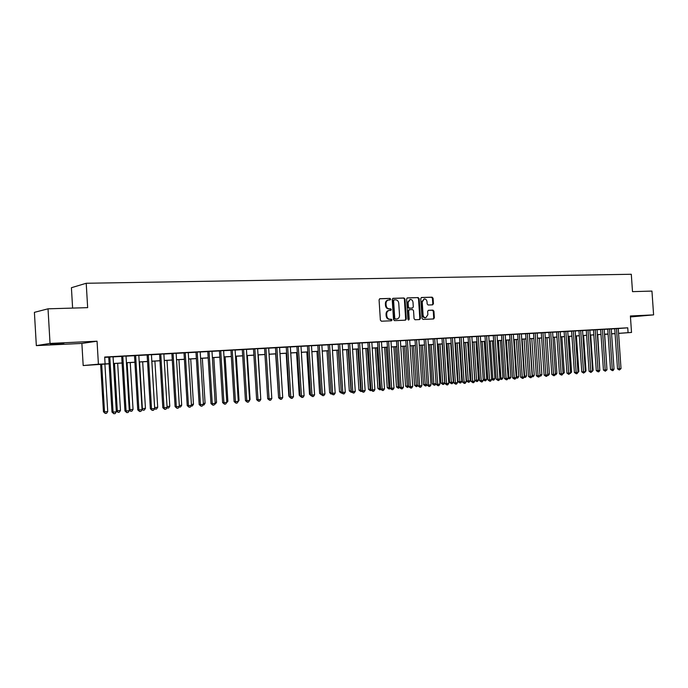 <?xml version="1.0" encoding="UTF-8"?>
<svg xmlns="http://www.w3.org/2000/svg" width="688" height="688" viewBox="0 0 688 688"><rect width="100%" height="100%" fill="white"/><g stroke="black" fill="none" stroke-linecap="round" stroke-linejoin="round"><path stroke-width="1.03" d="M390.672 299.177L389.967 298.411L379.879 298.704L379.071 299.856L380.378 320.126L381.401 321.21L391.446 320.78L392.014 319.972L391.309 319.215L390.019 319.266C388.187 319.129 387.103 317.976 386.785 315.801L386.673 314.124C386.699 312.042 387.559 310.813 389.27 310.434L390.775 310.374L391.343 309.566L390.638 308.809L389.348 308.852C387.516 308.706 386.432 307.545 386.114 305.377L386.002 303.692C386.02 301.628 386.88 300.415 388.565 300.028L390.113 299.968L390.672 299.177M389.709 299.985L390.053 299.263L389.339 298.497L379.621 298.781M390.999 320.797L391.395 320.04L390.019 319.266M390.354 310.391L390.724 309.652L389.348 308.852M630.44 316.712L639.272 315.921L630.423 316.403M63.907 343.226L50.353 344.37L63.907 343.226M432.623 304.853L433.44 303.735L433.079 298.239L432.124 297.182L421.512 297.491L420.746 298.609L422.036 318.355L423.008 319.413L433.586 318.957L434.36 317.83L433.93 311.191L432.967 310.133L428.426 310.305L427.652 311.432L427.867 314.734L425.786 317.753C424.264 317.71 423.361 316.772 423.068 314.932L422.226 301.946L424.272 298.953C425.812 298.988 426.732 299.934 427.024 301.791L427.162 303.95L428.125 305.008L432.623 304.853M618.254 328.537L627.74 327.806L628.075 332.665L631.524 332.459L618.589 333.396M48.022 308.817L50.035 343.424L36.335 345.617L34.4 312.352L48.022 308.817L87.66 307.648L86.215 283.267L631.3 274.271L632.504 291.643L651.949 291.076L653.6 314.88L630.389 315.981L631.524 332.459M36.335 345.617L81.881 343.432L97.051 341.196L50.035 343.424M97.051 341.196L98.41 364.184L109.108 363.737M627.74 327.806L104.688 357.046L105.083 363.789M405 299.082L404.011 297.999L393.072 298.317L392.212 299.461L393.51 319.567L394.516 320.642L405.49 320.169L406.298 319.026L405 299.082L403.383 298.093L392.745 298.403M407.451 297.904L418.192 297.586L419.164 298.661L420.454 318.424L419.663 319.559L415.045 319.757L414.064 318.69L413.54 310.641L412.559 309.574L409.446 309.695L408.663 310.83L409.205 319.232L408.646 320.032L407.924 319.292L406.608 299.031L407.287 297.921M630.457 316.936L653.6 314.88M113.064 356.788L108.713 357.029M126.033 356.057L121.699 356.307M138.813 355.343L134.504 355.584M151.429 354.638L147.129 354.879M163.873 353.942L159.59 354.182M176.145 353.254L171.88 353.494M188.254 352.574L184.006 352.815M200.199 351.903L195.977 352.144M211.99 351.241L207.785 351.482M223.626 350.596L219.438 350.828M235.107 349.951L230.936 350.183M246.442 349.315L242.288 349.547M257.63 348.687L253.494 348.919M268.673 348.068L264.562 348.3M279.577 347.457L275.484 347.689M290.345 346.855L286.268 347.079M300.983 346.262L296.915 346.485M311.483 345.668L307.433 345.901M321.846 345.092L317.822 345.316M332.089 344.516L328.081 344.74M342.211 343.948L338.212 344.172M352.204 343.389L348.223 343.613M362.077 342.839L358.113 343.054M371.83 342.289L367.882 342.512M381.462 341.747L377.531 341.97M390.99 341.214L387.069 341.437M400.399 340.689L396.503 340.904M409.695 340.164L405.817 340.388M415.019 339.829L418.012 385.891L421.882 385.667L418.889 339.614L420.488 339.519L415.019 339.872M427.979 339.141L424.126 339.356M436.957 338.642L433.122 338.857M445.833 338.143L442.014 338.358M454.605 337.653L450.803 337.868M463.282 337.163L459.498 337.378M471.865 336.681L468.089 336.896M480.344 336.208L476.586 336.423M488.729 335.735L484.988 335.95M497.028 335.271L493.296 335.486M505.233 334.807L501.518 335.022M513.343 334.351L509.645 334.566M521.366 333.904L517.686 334.119M529.304 333.456L525.632 333.671M537.156 333.018L533.501 333.233M544.922 332.588L539.925 332.872L541.284 332.794L544.131 375.106L545.842 375.063L542.987 332.657M555.448 374.238L554.451 375.622L553.685 375.691L553.539 374.401L555.448 374.238L552.61 332.123L553.943 332.046L549.351 332.304L547.639 332.442L548.981 332.364L551.819 374.453L553.539 374.401L550.692 332.227M560.213 331.728L555.276 332.012L556.601 331.934L559.43 373.799L561.159 373.747L558.321 331.805M567.738 331.306L564.134 331.513M575.177 330.885L571.59 331.1M578.969 330.653L581.773 371.89L585.35 371.675L582.547 330.446L583.828 330.378L578.978 330.687M589.84 330.068L586.279 330.274M597.046 329.664L592.248 329.939L593.503 329.87L596.29 370.651L598.044 370.591L595.249 329.733M600.658 329.44L603.436 370.041L606.971 369.826L604.184 329.234L605.431 329.165L600.658 329.466M611.254 328.864L607.736 329.07M104.705 357.364L108.721 357.141M113.073 356.891L121.699 356.41M126.033 356.169L134.504 355.687M138.821 355.447L147.137 354.982M151.437 354.741L159.599 354.286M163.873 354.045L171.888 353.598M176.145 353.357L184.014 352.918M188.254 352.677L195.985 352.247M200.208 352.007L207.793 351.585M211.999 351.344L219.446 350.932M223.626 350.691L230.944 350.287M235.115 350.046L242.296 349.65M246.45 349.418L253.502 349.022M257.639 348.79L264.562 348.395M268.681 348.171L275.484 347.784M279.586 347.552L286.268 347.182M290.353 346.95L296.924 346.58M300.983 346.356L307.441 345.995M311.483 345.763L317.822 345.41M321.855 345.187L328.081 344.834M332.098 344.611L338.221 344.267M342.211 344.043L348.223 343.708M352.204 343.484L358.113 343.149M362.077 342.925L367.882 342.607M371.838 342.383L377.54 342.065M381.47 341.841L387.077 341.523M390.99 341.308L396.503 340.999M400.407 340.784L405.817 340.474M409.704 340.259L415.027 339.958M418.897 339.743L424.126 339.451M427.979 339.236L433.122 338.943M436.957 338.728L442.014 338.444M445.841 338.229L450.812 337.954M454.613 337.739L459.498 337.464M463.291 337.258L468.089 336.982M471.865 336.776L476.586 336.509M480.353 336.294L484.997 336.036M488.738 335.83L493.305 335.572M497.028 335.357L501.518 335.108M505.233 334.901L509.645 334.652M513.351 334.445L517.686 334.205M521.375 333.998L525.641 333.757M529.313 333.551L533.51 333.319M537.165 333.112L541.293 332.88M544.93 332.674L548.99 332.45M552.619 332.244L556.601 332.02M560.221 331.814L564.143 331.599M567.746 331.392L571.599 331.177M575.185 330.98L578.978 330.765M582.555 330.567L586.279 330.352M589.84 330.154L593.512 329.948M597.055 329.75L600.667 329.552M604.193 329.354L607.745 329.156M611.262 328.959L614.754 328.761M618.254 328.468L614.745 328.683M86.215 283.267L71.414 287.713L72.61 308.095M608.089 334.153L604.683 334.385L608.08 334.11M109.117 363.814L83.179 365.543L98.41 364.184M81.881 343.432L83.179 365.543M615.089 333.646L611.598 333.895M618.589 333.353L628.075 332.665M113.46 363.47L122.094 362.963M126.429 362.705L134.9 362.198M139.208 361.94L147.524 361.441M151.824 361.191L159.986 360.701M164.26 360.443L172.275 359.97M176.532 359.712L184.401 359.248M188.641 358.99L196.364 358.534M200.586 358.285L208.172 357.829M212.377 357.579L219.825 357.132M224.013 356.883L231.323 356.453M235.494 356.203L242.675 355.773M246.829 355.524L253.881 355.103M258.017 354.862L264.94 354.449M269.06 354.2L275.862 353.795M279.964 353.546L286.647 353.15M290.732 352.91L297.293 352.514M301.361 352.273L307.811 351.886M311.862 351.645L318.191 351.267M322.225 351.026L328.451 350.656M332.467 350.416L338.582 350.054M342.581 349.814L348.592 349.461M352.574 349.22L358.482 348.868M362.447 348.635L368.252 348.283M372.199 348.051L377.901 347.715M381.831 347.474L387.439 347.139M391.36 346.907L396.864 346.58M400.769 346.348L406.178 346.03M410.065 345.797L415.389 345.479M419.259 345.247L424.487 344.937M428.34 344.705L433.483 344.396M437.319 344.172L442.375 343.871M446.194 343.639L451.165 343.346M454.966 343.114L459.851 342.83M463.643 342.598L468.442 342.314M472.217 342.091L476.939 341.807M480.697 341.583L485.341 341.308M489.091 341.085L493.649 340.809M497.381 340.586L501.87 340.319M505.585 340.104L509.997 339.838M513.695 339.614L518.03 339.356M521.719 339.141L525.985 338.883M529.657 338.668L533.845 338.419M537.509 338.195L541.628 337.954M545.274 337.739L549.325 337.49M552.954 337.275L556.945 337.043M560.557 336.828L564.478 336.587M568.082 336.372L571.934 336.148M575.521 335.933L579.313 335.71M582.891 335.495L586.615 335.271M590.175 335.056L593.847 334.841M597.39 334.626L600.994 334.411M604.528 334.205L608.08 333.99M611.598 333.783L615.081 333.577M612.604 333.783L611.598 333.843L612.604 333.783M608.08 334.05L604.528 334.265M601.002 334.471L597.39 334.686M593.847 334.901L590.184 335.116M586.623 335.331L582.891 335.555M579.322 335.77L575.529 335.993M571.943 336.208L568.082 336.441M564.487 336.656L560.565 336.888M556.945 337.103L552.963 337.344M549.334 337.559L545.274 337.799M541.637 338.014L537.509 338.264L539.977 374.805L541.877 374.642L539.418 338.152M533.854 338.479L529.657 338.728M525.985 338.952L521.719 339.201M518.038 339.425L513.695 339.683M509.997 339.906L505.585 340.164M501.87 340.388L497.381 340.655M493.657 340.878L489.091 341.153M485.35 341.377L480.706 341.652M476.947 341.876L472.226 342.16M468.451 342.383L463.643 342.667M459.859 342.891L454.974 343.183M451.165 343.415L446.194 343.708M442.375 343.94L437.319 344.241M431.29 344.602L433.853 383.827L436.037 383.646L433.483 344.464L428.34 344.774M424.487 345.006L419.259 345.316M415.389 345.548L410.065 345.866M406.187 346.098L400.769 346.417M396.873 346.649L391.36 346.984M387.447 347.216L381.84 347.552M377.91 347.784L372.199 348.119M368.252 348.36L362.447 348.704M358.482 348.945L352.583 349.298M348.601 349.53L342.59 349.891M338.591 350.132L332.467 350.493M328.46 350.734L322.233 351.104M318.2 351.344L311.862 351.723M307.811 351.964L301.361 352.351M297.302 352.591L290.732 352.987M286.647 353.228L279.964 353.623M275.871 353.873L269.06 354.277M264.949 354.518L258.017 354.931M253.881 355.18L246.829 355.601M242.675 355.851L235.494 356.281M231.331 356.53L224.013 356.96M219.825 357.21L212.386 357.657M208.18 357.906L200.595 358.362M196.372 358.611L188.65 359.076M184.401 359.325L176.541 359.798M172.275 360.048L164.269 360.529M159.986 360.779L151.824 361.269M147.533 361.527L139.217 362.017M134.9 362.275L126.429 362.782M122.094 363.04L113.468 363.556M388.428 300.045L387.937 300.123C386.252 300.501 385.4 301.722 385.383 303.778L386.002 303.692M388.729 308.938C386.888 308.783 385.813 307.631 385.486 305.463L385.383 303.778M388.823 310.503L388.643 310.52C386.94 310.89 386.08 312.12 386.054 314.201L386.673 314.124M389.399 319.344C387.568 319.198 386.484 318.045 386.157 315.878L386.054 314.201M405.069 320.187L405.662 319.094L404.372 299.168M394.198 299.848L393.596 300.647L394.74 318.286L395.445 319.034L396.942 318.974C398.644 318.604 399.504 317.374 399.53 315.293L398.756 303.279C398.438 301.129 397.372 299.968 395.548 299.813L394.198 299.848M394.078 299.865L392.977 300.742L393.596 300.647M396.52 319.008L394.817 319.112L394.112 318.355L392.977 300.742M407.133 297.981L418.192 297.586M419.233 319.576L419.818 318.492L418.528 298.747L417.556 297.68M409.369 309.703L408.027 310.907L408.569 319.309L409.205 319.232M408.319 319.963L408.569 319.309M412.998 302.29C412.705 300.415 411.768 299.461 410.203 299.435L408.113 302.453L408.414 307.063L409.403 308.138L412.516 308.026L413.299 306.9L412.998 302.29M410.1 299.443L407.485 302.539L408.113 302.453M411.966 308.095L408.767 308.224L407.786 307.149L407.485 302.539M424.178 298.962L421.589 302.032L422.226 301.946M425.786 317.753L425.141 317.83C423.619 317.787 422.716 316.841 422.432 315.009L421.589 302.032M433.148 318.974L433.715 317.908L433.285 311.268L432.322 310.219L428.203 310.374M432.27 304.87L432.795 303.821L432.434 298.334L431.479 297.268L421.262 297.569M100.646 364.322L103.458 411.811L104.507 411.837L107.724 411.562L104.903 364.064M101.686 364.262L104.507 411.837L105.255 413.445L103.458 411.811M107.724 411.562L106.545 413.333L105.255 413.445M108.713 356.977L111.981 412.06L113.073 412.095L109.796 356.917M116.332 411.811L115.128 413.617L113.821 413.729L113.073 412.095L116.332 411.811L113.064 356.737M113.821 413.729L111.981 412.06M114.492 363.496L117.295 410.753L120.469 410.478L117.665 363.307M116.272 410.727L117.295 410.753L118.026 412.344L116.272 410.779M120.469 410.478L119.299 412.241L118.026 412.344M127.117 362.739L129.92 409.678L133.051 409.412L130.247 362.559M129.232 409.661L129.92 409.678L130.625 411.261L129.258 410.16M133.051 409.412L131.881 411.157L130.625 411.261M139.578 362L142.373 408.62L145.452 408.354L142.665 361.819M142.012 408.612L143.061 410.194L142.063 409.549M145.452 408.354L144.291 410.091L143.061 410.194M151.867 361.269L154.654 407.571L157.698 407.313L154.912 361.088M154.611 407.571L155.325 409.145L154.533 408.741M157.698 407.313L156.537 409.033L155.325 409.145M121.69 356.255L124.949 410.951L126.067 410.977L122.799 356.186M129.292 410.702L128.088 412.499L126.807 412.611L126.067 410.977L129.292 410.702L126.024 356.006M126.807 412.611L124.949 410.951M134.495 355.533L137.746 409.859L138.89 409.885L135.631 355.472M142.072 409.609L140.877 411.39L139.604 411.501L138.89 409.885L142.072 409.609L138.813 355.292M139.604 411.501L137.746 409.859M147.129 354.827L150.371 408.775L151.532 408.801L148.29 354.759M154.671 408.534L153.484 410.297L152.229 410.409L151.532 408.801L154.671 408.534L151.429 354.587M152.229 410.409L150.371 408.775M159.59 354.131L162.815 407.709L164.011 407.735L160.768 354.062M167.098 407.468L165.92 409.222L164.681 409.334L164.011 407.735L167.098 407.468L163.864 353.89M164.681 409.334L162.815 407.709M167.046 406.522L169.781 406.29L167.003 360.366M169.781 406.29L168.629 408.001L166.806 407.915M167.425 408.104L167.089 407.305M171.88 353.443L175.105 406.66L176.317 406.677L173.084 353.374M179.362 406.419L178.183 408.165L176.971 408.268L176.317 406.677L179.362 406.419L176.137 353.202M176.971 408.268L175.105 406.66M179.31 405.473L181.701 405.275L178.932 359.652M181.701 405.275L180.557 406.969L178.923 407.064M184.006 352.763L187.222 405.628L188.452 405.645L185.235 352.695M191.462 405.387L190.292 407.115L189.088 407.219L188.452 405.645L191.462 405.387L188.245 352.523M189.088 407.219L187.222 405.628M191.41 404.449L193.466 404.269L190.714 358.947M193.466 404.269L192.322 405.963L191.006 406.058M195.968 352.093L199.176 404.604L200.432 404.613L197.224 352.024M203.399 404.363L202.229 406.083L201.042 406.187L200.432 404.613L203.399 404.363L200.199 351.852M201.042 406.187L199.176 404.604M203.347 403.435L205.084 403.288L202.332 358.259M205.084 403.288L203.949 404.965L202.934 405.051M207.776 351.43L210.975 403.598L212.248 403.607L209.049 351.362M215.181 403.357L214.02 405.069L212.85 405.163L212.248 403.607L215.181 403.357L211.981 351.198M212.85 405.163L210.975 403.598M215.12 402.428L216.548 402.308L213.805 357.571M216.548 402.308L215.413 403.976L214.716 404.037M219.429 350.777L222.611 402.6L223.918 402.609L220.728 350.708M226.808 402.36L225.647 404.062L224.494 404.157L223.918 402.609L226.808 402.36L223.617 350.545M224.494 404.157L222.611 402.6M226.748 401.439L227.866 401.345L225.131 356.9M227.866 401.345L226.343 403.039M230.936 350.132L234.109 401.62L235.425 401.62L232.243 350.063M238.28 401.379L237.128 403.065L235.984 403.168L235.425 401.62L238.28 401.379L235.107 349.9M235.984 403.168L234.109 401.62M238.22 400.468L239.037 400.399L236.311 356.229M239.037 400.399L237.816 402.05M242.288 349.495L245.453 400.648L246.786 400.648L243.621 349.427M249.606 400.407L248.454 402.084L247.327 402.188L246.786 400.648L249.606 400.407L246.442 349.263M247.327 402.188L245.453 400.648M249.546 399.504L250.071 399.461L247.353 355.567M250.071 399.461L249.589 400.167M253.494 348.868L256.641 399.694L258 399.694L254.844 348.799M260.786 399.453L259.643 401.121L258.525 401.216L258 399.694L260.786 399.453L257.63 348.635M258.525 401.216L256.641 399.694M260.726 398.55L258.258 354.922M275.656 353.881L278.554 396.942M286.182 353.254L288.857 396.056L289.33 396.047M289.373 396.632L288.857 396.056M296.571 352.634L299.237 395.17L299.977 395.161M300.587 396.615L299.237 395.17M306.831 352.024L309.497 394.301L310.486 394.293M311.114 395.738L309.497 394.301M316.97 351.422L319.628 393.441L320.857 393.424M321.502 394.86L319.628 393.441M326.989 350.82L329.638 392.59L331.109 392.564M328.417 350.734L331.126 392.753M331.745 393.983L330.902 394.009L329.638 392.59M331.478 394L331.341 393.527M336.888 350.226L339.528 391.747L341.231 391.704M338.324 350.14L341.368 393.158L339.528 391.747M341.867 393.115L341.368 393.158M346.666 349.65L349.298 390.913L351.233 390.853M348.119 349.556L351.138 392.315L349.298 390.913M351.869 392.255L351.138 392.315M356.332 349.074L358.955 390.096L361.114 390.019M357.803 348.979L360.796 391.481L358.955 390.096M361.742 391.403L360.796 391.481M365.887 348.498L368.501 389.288L370.875 389.184M367.366 348.412L370.342 390.664L368.501 389.288M371.391 390.44L370.342 390.664M375.321 347.939L377.927 388.479L380.516 388.367M376.818 347.844L379.776 389.855L377.927 388.479M380.911 389.485L379.776 389.855M384.652 347.38L387.249 387.688L390.044 387.55M386.157 347.294L389.098 389.055L387.249 387.688M390.328 388.539L389.098 389.055M393.88 346.829L396.469 386.905L399.461 386.751M395.394 346.743L398.309 388.264L396.469 386.905M399.633 387.611L398.309 388.264M402.996 346.288L405.576 386.131L408.767 385.959M404.518 346.193L407.416 387.482L405.576 386.131M408.827 386.69L407.416 387.482M412.009 345.746L414.58 385.366L417.969 385.177M413.548 345.66L416.429 386.708L414.58 385.366M418.003 385.667L416.429 386.708M420.918 345.221L423.49 384.609L427.059 384.403M422.466 345.127L425.33 385.942L423.49 384.609M427.076 384.644L426.216 385.865L425.33 385.942M429.733 344.688L432.288 383.861L433.853 383.827L434.128 385.185L432.288 383.861M436.037 383.646L435.005 385.108L434.128 385.185M438.445 344.172L440.991 383.121L442.565 383.087L444.732 382.906L442.178 343.948M440.01 344.077L442.831 384.437L440.991 383.121M444.732 382.906L443.7 384.36L442.831 384.437M447.062 343.656L449.599 382.39L451.182 382.356L453.323 382.175L450.778 343.432M448.636 343.561L451.44 383.698L449.599 382.39M453.323 382.175L452.291 383.62L451.44 383.698M455.585 343.149L458.113 381.668L459.704 381.634L461.82 381.453L459.283 342.925M457.167 343.054L459.954 382.967L458.113 381.668M461.82 381.453L460.797 382.889L459.954 382.967M464.004 342.65L466.533 380.954L468.132 380.911L470.222 380.739L467.694 342.426M465.604 342.555L468.365 382.244L466.533 380.954M470.222 380.739L469.207 382.167L468.365 382.244M472.338 342.151L474.858 380.249L476.466 380.206L478.53 380.025L476.01 341.927M473.946 342.056L476.689 381.522L474.858 380.249M478.53 380.025L477.524 381.453L476.689 381.522M482.193 341.558L484.705 379.501L486.751 379.329L484.24 341.437M483.217 379.544L484.705 379.501L484.928 380.817L483.225 379.69M486.751 379.329L485.745 380.748L484.928 380.817M490.355 341.076L492.857 378.813L494.887 378.641L492.384 340.956M491.593 378.847L492.857 378.813L493.072 380.12L491.619 379.269M494.887 378.641L493.881 380.051L493.072 380.12M498.43 340.594L500.924 378.125L502.928 377.953L500.434 340.474M499.875 378.151L500.924 378.125L501.122 379.423L499.927 378.847M502.928 377.953L501.93 379.355L501.122 379.423M506.411 340.113L508.905 377.445L510.883 377.282L508.398 340.001M508.071 377.471L508.905 377.445L509.094 378.744L508.071 378.366M510.883 377.282L509.885 378.675L509.094 378.744M514.314 339.648L516.8 376.775L518.761 376.611L516.275 339.528M516.181 376.792L516.8 376.775L516.98 378.065L516.077 377.815M518.761 376.611L517.763 377.996L516.98 378.065M522.132 339.175L524.609 376.112L526.544 375.949L524.075 339.064M524.196 376.121L524.781 377.394L523.989 377.265M526.544 375.949L525.555 377.325L524.781 377.394M529.872 338.72L532.331 375.45L534.249 375.287L531.79 338.599M532.125 375.459L532.495 376.732L531.815 376.732M534.249 375.287L533.269 376.663L532.495 376.732M539.968 374.805L540.132 376.069L539.641 376.087M541.877 374.642L540.897 376.009L540.132 376.069M547.725 374.143L549.42 373.997L546.977 337.696M549.42 373.997L548.448 375.356L547.39 375.433M555.405 373.489L556.893 373.369L554.451 337.249M556.893 373.369L555.913 374.719L555.061 374.788M562.999 372.844L564.28 372.741L561.847 336.81M564.28 372.741L562.646 374.134M570.507 372.208L571.59 372.113L569.165 336.372M571.59 372.113L570.163 373.489M577.946 371.572L578.832 371.503L576.415 335.942M578.832 371.503L577.602 372.853M264.553 348.248L267.701 398.748L269.077 398.739L265.921 348.171M271.82 398.507L270.676 400.167L269.584 400.261L269.077 398.739L271.82 398.507L268.673 348.025M269.584 400.261L267.701 398.748M275.475 347.638L278.614 397.81L279.999 397.81L276.868 347.56M282.716 397.578L281.581 399.221L280.498 399.315L279.999 397.81L282.716 397.578L279.577 347.414M280.498 399.315L278.614 397.81M286.26 347.036L289.381 396.89L290.792 396.881L287.67 346.958M293.475 396.658L292.34 398.292L291.273 398.386L290.792 396.881L293.475 396.658L290.345 346.804M291.273 398.386L289.381 396.89M296.915 346.442L300.028 395.978L301.447 395.97L298.334 346.356M304.096 395.746L302.969 397.372L301.912 397.466L301.447 395.97L304.096 395.746L300.974 346.21M301.912 397.466L300.028 395.978M307.433 345.849L310.529 395.084L311.974 395.075L308.869 345.772M314.579 394.852L313.461 396.469L312.421 396.555L311.974 395.075L314.579 394.852L311.475 345.625M312.421 396.555L310.529 395.084M317.813 345.273L320.909 394.198L322.362 394.181L319.266 345.187M324.942 393.966L323.833 395.566L322.801 395.66L322.362 394.181L324.942 393.966L321.846 345.041M322.801 395.66L320.909 394.198M328.073 344.697L331.16 393.321L332.631 393.304L329.543 344.611M335.176 393.089L334.067 394.68L333.052 394.774L332.631 393.304L335.176 393.089L332.089 344.473M333.052 394.774L331.16 393.321M338.204 344.129L341.282 392.452L342.77 392.435L339.691 344.043M345.281 392.22L344.181 393.811L343.174 393.897L342.77 392.435L345.281 392.22L342.203 343.905M343.174 393.897L341.282 392.452M348.214 343.57L351.284 391.601L352.781 391.584L349.71 343.484M355.266 391.369L354.165 392.943L353.176 393.029L352.781 391.584L355.266 391.369L352.196 343.346M353.176 393.029L351.284 391.601M358.104 343.011L361.157 390.758L362.671 390.732L359.618 342.925M365.13 390.526L364.029 392.091L363.049 392.177L362.671 390.732L365.13 390.526L362.069 342.787M363.049 392.177L361.157 390.758M367.874 342.469L370.918 389.915L372.449 389.898L369.396 342.383M374.874 389.692L373.782 391.248L372.81 391.334L372.449 389.898L374.874 389.692L371.83 342.246M372.81 391.334L370.918 389.915M377.531 341.927L380.567 389.098L382.107 389.073L379.062 341.841M384.497 388.866L383.414 390.414L382.459 390.5L382.107 389.073L384.497 388.866L381.462 341.704M382.459 390.5L380.567 389.098M387.069 341.394L390.096 388.281L391.644 388.256L388.617 341.308M394.009 388.049L392.934 389.597L391.988 389.675L391.644 388.256L394.009 388.049L390.982 341.171M391.988 389.675L390.096 388.281M396.494 340.861L399.513 387.473L401.07 387.447L398.051 340.775M403.409 387.249L402.334 388.78L401.405 388.858L401.07 387.447L403.409 387.249L400.399 340.646M401.405 388.858L399.513 387.473M405.808 340.345L408.818 386.682L410.392 386.647L407.382 340.25M412.705 386.45L411.63 387.98L410.71 388.058L410.392 386.647L412.705 386.45L409.695 340.121M410.71 388.058L408.818 386.682M421.882 385.667L420.815 387.181L419.904 387.258L419.603 385.865L416.601 339.734M419.904 387.258L418.012 385.891M424.118 339.313L427.102 385.117L428.701 385.082L425.709 339.227M430.963 384.893L429.897 386.398L428.994 386.475L428.701 385.082L430.963 384.893L427.97 339.098M428.994 386.475L427.102 385.117M433.113 338.814L436.089 384.351L437.697 384.317L434.721 338.72M439.933 384.119L438.875 385.624L437.981 385.701L437.697 384.317L439.933 384.119L436.949 338.599M437.981 385.701L436.089 384.351M442.006 338.315L444.973 383.586L446.589 383.551L443.622 338.221M448.8 383.362L447.742 384.85L446.856 384.927L446.589 383.551L448.8 383.362L445.833 338.1M446.856 384.927L444.973 383.586M450.803 337.825L453.753 382.838L455.379 382.803L452.42 337.731M457.563 382.614L456.514 384.093L455.637 384.171L455.379 382.803L457.563 382.614L454.605 337.61M455.637 384.171L453.753 382.838M459.489 337.335L462.439 382.098L464.073 382.055L461.123 337.249M466.232 381.874L465.183 383.345L464.323 383.422L464.073 382.055L466.232 381.874L463.282 337.12M464.323 383.422L462.439 382.098M468.081 336.862L471.022 381.358L472.665 381.324L469.723 336.767M474.797 381.135L473.757 382.605L472.905 382.674L472.665 381.324L474.797 381.135L471.856 336.647M472.905 382.674L471.022 381.358M476.586 336.38L479.51 380.636L481.161 380.593L478.229 336.286M483.268 380.412L482.236 381.874L481.394 381.943L481.161 380.593L483.268 380.412L480.344 336.165M481.394 381.943L479.51 380.636M484.988 335.916L487.904 379.914L489.564 379.879L486.64 335.813M491.645 379.699L490.613 381.143L489.779 381.221L489.564 379.879L491.645 379.699L488.729 335.701M489.779 381.221L487.904 379.914M493.296 335.452L496.203 379.208L497.871 379.165L494.956 335.348M499.935 378.985L498.903 380.43L498.078 380.498L497.871 379.165L499.935 378.985L497.028 335.237M498.078 380.498L496.203 379.208M501.509 334.987L504.407 378.503L506.084 378.46L503.186 334.893M508.131 378.288L507.099 379.716L506.291 379.793L506.084 378.46L508.131 378.288L505.224 334.772M506.291 379.793L504.407 378.503M509.645 334.531L512.526 377.815L514.211 377.764L511.322 334.437M516.232 377.592L515.209 379.019L514.4 379.088L514.211 377.764L516.232 377.592L513.343 334.325M514.4 379.088L512.526 377.815M517.677 334.084L520.558 377.127L522.252 377.076L519.371 333.981M524.247 376.904L523.233 378.323L522.433 378.391L522.252 377.076L524.247 376.904L521.366 333.869M522.433 378.391L520.558 377.127M525.632 333.637L528.504 376.448L530.199 376.396L527.326 333.534M532.177 376.233L531.162 377.643L530.371 377.703L530.199 376.396L532.177 376.233L529.304 333.431M530.371 377.703L528.504 376.448M533.501 333.198L536.356 375.777L538.068 375.725L535.204 333.095M540.02 375.562L539.014 376.964L538.231 377.024L538.068 375.725L540.02 375.562L537.156 332.983M538.231 377.024L536.356 375.777M547.777 374.891L546.771 376.293L545.997 376.353L545.842 375.063L547.777 374.891L544.922 332.553M545.997 376.353L544.131 375.106M553.685 375.691L551.819 374.453M563.042 373.584L562.053 374.969L561.296 375.037L561.159 373.747L563.042 373.584L560.213 331.693M561.296 375.037L559.43 373.799M564.134 331.487L566.955 373.154L568.692 373.102L565.863 331.384M570.558 372.948L568.821 374.384L568.692 373.102L570.558 372.948L567.738 331.272M568.821 374.384L566.955 373.154M571.59 331.066L574.403 372.518L576.14 372.466L573.328 330.962M577.997 372.311L577.008 373.679L576.269 373.739L576.14 372.466L577.997 372.311L575.177 330.859M576.269 373.739L574.403 372.518M585.35 371.675L583.63 373.102L580.706 330.55M583.63 373.102L581.773 371.89M586.279 330.249L589.074 371.271L590.82 371.21L588.016 330.137M592.635 371.056L590.923 372.475L590.82 371.21L592.635 371.056L589.831 330.034M590.923 372.475L589.074 371.271M585.299 370.952L585.995 370.892L583.587 335.512M585.995 370.892L584.955 372.225M599.833 370.436L598.861 371.787L598.139 371.847L598.044 370.591L599.833 370.436L597.046 329.638M598.139 371.847L596.29 370.651M592.583 370.333L593.09 370.29L590.682 335.09M593.09 370.29L592.626 370.927M606.971 369.826L605.285 371.228L602.413 329.337M605.285 371.228L603.436 370.041M599.79 369.714L597.717 334.669M607.736 329.045L610.505 369.43L612.268 369.379L609.491 328.933M614.023 369.224L613.06 370.557L612.354 370.617L612.268 369.379L614.023 369.224L611.254 328.838M612.354 370.617L610.505 369.43M606.919 369.112L604.675 334.256M614.745 328.658L617.506 368.837L619.269 368.777L616.508 328.546M621.015 368.63L619.346 370.015L619.269 368.777L621.015 368.63L618.245 328.443M619.346 370.015L617.506 368.837M389.339 298.497L389.967 298.411M390.689 319.284L391.309 319.215M390.01 308.895L390.638 308.809M385.486 305.463L386.114 305.377M386.157 315.878L386.785 315.801M405.662 319.094L406.298 319.026M403.383 298.093L404.011 297.999M394.112 318.355L394.74 318.286M394.817 319.112L395.445 319.034M396.168 319.051L396.795 318.983M418.528 298.747L419.164 298.661M419.818 318.492L420.454 318.424M408.027 310.907L408.663 310.83M407.786 307.149L408.414 307.063M408.767 308.224L409.403 308.138M411.828 308.112L412.465 308.035M422.432 315.009L423.068 314.932M432.322 310.219L432.967 310.133M433.285 311.268L433.93 311.191M433.715 317.908L434.36 317.83M431.479 297.268L432.124 297.182M432.434 298.334L433.079 298.239M432.795 303.821L433.44 303.735M388.643 310.52L389.27 310.434M393.527 299.942L394.155 299.856M396.314 319.043L396.942 318.974M408.818 309.772L409.446 309.695M411.88 308.112L412.516 308.026"/></g></svg>
